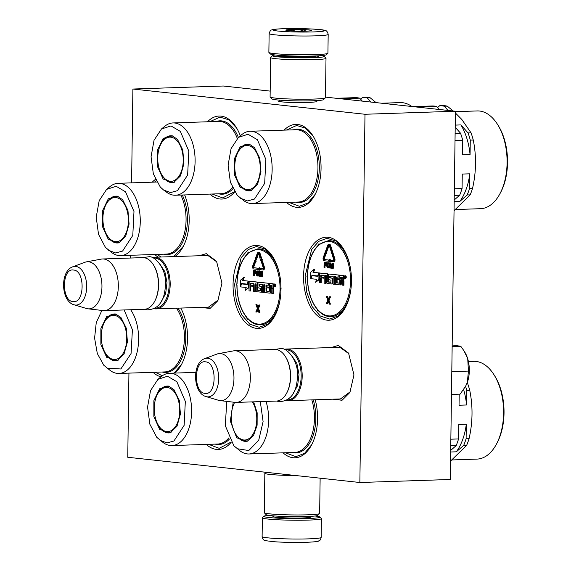 <?xml version="1.0" encoding="UTF-8"?>
<svg xmlns="http://www.w3.org/2000/svg" width="571" height="571" viewBox="0 0 571 571"><rect width="100%" height="100%" fill="white"/><g stroke="black" fill="none" stroke-linecap="round" stroke-linejoin="round"><path stroke-width="0.86" d="M316.141 101.26L316.941 101.738L308.832 102.587C298.619 102.837 289.668 102.609 281.981 101.902L278.498 101.195L279.305 100.746M331.159 347.539L338.31 345.441L348.56 353.099L353.963 374.911L349.88 392.477L342.058 400.264L332.886 399.186M337.197 347.339L339.795 347.225L348.974 353.777M199.158 255.744L206.302 253.638L216.559 261.304L221.955 283.109L217.872 300.681L210.049 308.468L200.878 307.391M205.196 255.544L207.787 255.43L216.966 261.982M184.633 194.932A41.526 23.939 88.1 0 1 189.172 220.542A41.526 23.939 88.1 0 1 183.077 246.786A41.526 23.939 88.1 0 1 174.862 256.557M158.174 257.114A41.526 23.939 88.1 0 1 154.677 254.48M152.264 182.178A41.526 23.939 88.1 0 1 155.433 179.415M180.779 308.062A41.526 23.939 88.1 0 1 187.531 338.375A41.526 23.939 88.1 0 1 181.428 364.626A41.526 23.939 88.1 0 1 174.912 373.077M160.965 376.831A41.526 23.939 88.1 0 1 153.035 372.321M231.198 442.254A41.526 23.939 88.1 0 1 206.302 444.409M234.695 191.849A41.526 23.939 88.1 0 1 209.885 194.09M207.501 121.78A41.526 23.939 88.1 0 1 236.337 127.576A41.526 23.939 88.1 0 1 240.348 135.798M315.206 399.779A41.526 23.939 88.1 0 1 317.562 418.893A41.526 23.939 88.1 0 1 311.459 445.144A41.526 23.939 88.1 0 1 283.066 452.839M284.144 130.131A41.526 23.939 88.1 0 1 312.994 135.912A41.526 23.939 88.1 0 1 321.059 168.495A41.526 23.939 88.1 0 1 314.956 194.74A41.526 23.939 88.1 0 1 286.563 202.434M351.472 281.332A41.526 23.939 88.1 0 1 345.369 307.583A41.526 23.939 88.1 0 1 318.689 316.705A41.526 23.939 88.1 0 1 303.558 276.121A41.526 23.939 88.1 0 1 317.947 240.063A41.526 23.939 88.1 0 1 343.407 248.749A41.526 23.939 88.1 0 1 351.472 281.332M280.982 289.526A41.526 23.939 88.1 0 1 274.879 315.777A41.526 23.939 88.1 0 1 248.199 324.899A41.526 23.939 88.1 0 1 233.068 284.322A41.526 23.939 88.1 0 1 247.457 248.257A41.526 23.939 88.1 0 1 272.917 256.943A41.526 23.939 88.1 0 1 280.982 289.526M131.587 182.87L132.893 89.033L364.997 114.264L359.858 482.502L127.754 457.271L128.932 373.12M130.538 258.035L130.573 255.287M218.229 299.989L208.294 307.248L206.909 307.184M350.237 391.785L340.302 399.05L338.917 398.986M364.997 114.264L455.43 111.238L450.291 479.483L359.858 482.502M132.893 89.033L223.325 86.014L270.176 91.103M325.463 97.113L455.43 111.238M345.598 307.155L338.417 315.842L329.767 319.089L320.302 316.006L312.209 306.641L306.841 292.566L305.1 276.164L311.652 249.513L318.697 241.355L327.069 238.307L335.919 240.976L343.671 249.177M315.185 194.311L308.005 203.005L299.354 206.252L288.826 202.355M286.414 130.052L296.656 125.463L305.506 128.132L313.258 136.333M275.108 315.349L267.92 324.035L259.277 327.29L249.812 324.2L241.719 314.835L236.344 300.767L234.61 284.358L241.162 257.714L248.207 249.548L256.579 246.501L265.429 249.17L273.181 257.371M231.077 442.061L219.2 448.321L208.558 444.338M311.687 444.716L304.507 453.403L295.857 456.657L285.329 452.76M181.657 364.198L174.184 373.099M162.307 375.797L155.298 372.242M209.771 121.709L219.999 117.134L228.85 119.803L236.601 128.004M234.574 191.656L222.697 197.916L212.155 194.012M183.298 246.365L173.705 256.593M161.143 257.014L156.939 254.402M154.527 182.099L156.097 180.786M209.657 307.098L156.14 308.882A25.838 14.896 -91.9 0 1 154.919 308.84A25.838 14.896 88.1 0 1 153.949 308.675M152.236 257.592A25.838 14.896 88.1 0 1 154.413 257.236A25.838 14.896 88.1 0 1 155.633 257.285A25.838 14.896 -91.9 0 1 170.187 283.623A25.838 14.896 -91.9 0 1 156.14 308.882M153.242 258.035A25.103 14.468 88.1 0 1 155.019 258.042A25.103 14.468 -91.9 0 1 169.159 284.144A25.103 14.468 -91.9 0 1 154.912 308.162M104.293 310.617L144.384 309.275A25.838 14.896 -91.9 0 0 154.634 301.402L154.919 300.874A25.103 14.468 -91.9 0 0 153.727 265.315L153.406 264.801A25.838 14.896 -91.9 0 0 143.878 257.678A25.838 14.896 88.1 0 0 142.657 257.628L102.566 258.97A25.838 14.896 88.1 0 1 103.786 259.013A25.838 14.896 -91.9 0 1 118.333 285.357A25.838 14.896 -91.9 0 1 104.293 310.617A25.838 14.896 -91.9 0 1 103.066 310.567A25.838 14.896 88.1 0 1 103.001 310.56A25.838 14.896 88.1 0 1 102.93 310.553M154.634 301.402A25.838 14.896 -91.9 0 0 153.406 264.801M72.774 266.793C59.834 271.146 60.84 301.317 74.044 304.793A19.357 11.156 -91.9 0 0 75.251 305.035A19.357 11.156 -91.9 0 0 86.685 286.942A19.357 11.156 -91.9 0 0 75.786 266.414A19.357 11.156 -91.9 0 0 72.774 266.793L85.015 262.246A23.568 13.59 88.1 0 1 86.392 261.868L101.281 259.113A25.838 14.896 88.1 0 1 102.566 258.97M86.392 261.868A23.568 13.59 88.1 0 1 88.683 261.782A23.568 13.59 -91.9 0 1 101.952 286.778A23.568 13.59 -91.9 0 1 88.027 308.811A23.568 13.59 88.1 0 1 87.963 308.804A23.568 13.59 88.1 0 1 86.564 308.518L74.044 304.793M341.665 398.893L288.148 400.678A25.838 14.896 -91.9 0 1 286.92 400.635A25.838 14.896 88.1 0 1 285.957 400.471M284.244 349.388A25.838 14.896 88.1 0 1 286.421 349.038A25.838 14.896 88.1 0 1 287.641 349.081A25.838 14.896 -91.9 0 1 302.187 375.418A25.838 14.896 -91.9 0 1 288.148 400.678M285.243 349.837A25.103 14.468 88.1 0 1 287.027 349.837A25.103 14.468 -91.9 0 1 301.167 375.939A25.103 14.468 -91.9 0 1 286.92 399.964M236.294 402.412L276.393 401.07A25.838 14.896 -91.9 0 0 286.635 393.205L286.92 392.67A25.103 14.468 -91.9 0 0 285.736 357.111L285.414 356.597A25.838 14.896 -91.9 0 0 275.886 349.473A25.838 14.896 88.1 0 0 274.665 349.431L234.574 350.765A25.838 14.896 88.1 0 1 235.794 350.815A25.838 14.896 -91.9 0 1 250.341 377.153A25.838 14.896 -91.9 0 1 236.294 402.412A25.838 14.896 -91.9 0 1 235.074 402.369A25.838 14.896 88.1 0 1 235.002 402.355A25.838 14.896 88.1 0 1 234.938 402.348M286.635 393.205A25.838 14.896 -91.9 0 0 285.414 356.597M204.782 358.595C191.842 362.942 192.848 393.112 206.052 396.595A19.357 11.156 -91.9 0 0 207.252 396.838A19.357 11.156 -91.9 0 0 218.693 378.737A19.357 11.156 -91.9 0 0 207.794 358.21A19.357 11.156 -91.9 0 0 204.782 358.595L217.023 354.049A23.568 13.59 88.1 0 1 218.4 353.663L233.289 350.908A25.838 14.896 88.1 0 1 234.574 350.765M218.4 353.663A23.568 13.59 88.1 0 1 220.691 353.577A23.568 13.59 -91.9 0 1 233.96 378.573A23.568 13.59 -91.9 0 1 220.035 400.606A23.568 13.59 88.1 0 1 219.971 400.599A23.568 13.59 88.1 0 1 218.572 400.314L206.052 396.595M469.326 370.743A23.989 13.832 88.1 0 1 467.306 382.506L468.441 371.079L467.72 358.838A23.989 13.832 88.1 0 1 469.326 370.743M465.536 386.396L467.306 382.506L465.643 386.203L460.112 394.147L451.475 394.433M452.168 344.977L460.783 346.276L464.03 350.865L467.563 358.317A23.989 13.832 -91.9 0 0 464.673 351.914L464.459 351.572M467.563 358.317L467.72 358.838M451.797 371.635L468.441 371.079M452.146 346.561L460.783 346.276M315.028 516.013A28.05 1.877 -179.2 0 1 319.903 517.019A28.05 1.877 -179.2 0 1 308.097 518.511A28.05 1.877 -179.2 0 1 269.005 517.519A28.05 1.877 -179.2 0 1 263.93 516.234A28.05 1.877 -179.2 0 1 268.841 515.363M319.903 517.019L321.359 518.504A29.528 1.977 -179.2 0 1 321.423 518.639A29.528 1.977 -179.2 0 1 308.932 520.081A29.528 1.977 -179.2 0 1 267.785 519.032A29.528 1.977 -179.2 0 1 262.375 517.811A29.528 1.977 -179.2 0 1 262.439 517.683L263.93 516.234M269.134 33.582L268.87 52.361A29.528 1.977 0.8 0 0 268.934 52.496L270.39 53.981A28.05 1.877 0.8 0 0 275.465 55.009A28.05 1.877 0.8 0 0 314.557 56.001A28.05 1.877 0.8 0 0 326.362 54.759L327.854 53.317A29.528 1.977 0.8 0 0 327.918 53.182L328.182 34.403C327.518 31.448 326.098 30.035 323.907 30.17C322.115 29.285 298.198 28.065 283.63 28.686C273.259 29.128 272.46 29.635 271.603 30.006C270.832 29.763 270.004 30.955 269.134 33.582A29.528 1.977 0.8 0 0 285.065 35.559A29.528 1.977 0.8 0 0 315.692 35.845A29.528 1.977 0.8 0 0 328.182 34.403M268.934 52.496A29.528 1.977 0.8 0 0 274.28 53.581A29.528 1.977 0.8 0 0 315.435 54.623A29.528 1.977 0.8 0 0 327.854 53.317M313.615 31.933C325.549 31.405 327.611 30.634 319.81 29.606C309.511 28.664 297.505 28.357 283.801 28.693C271.875 29.214 269.805 29.992 277.606 31.012C287.912 31.955 299.911 32.262 313.615 31.933M306.163 31.12A12.919 0.864 0.8 0 0 311.595 30.548A12.919 0.864 0.8 0 0 305.035 29.642A12.919 0.864 0.8 0 0 291.26 29.499A12.919 0.864 0.8 0 0 285.821 30.184A12.919 0.864 0.8 0 0 293.151 31.012A12.919 0.864 0.8 0 0 306.163 31.12M305.749 31.134L304.065 29.742L299.975 31.191M295.086 31.091L291.331 29.642L290.268 30.848M291.331 29.642L291.317 30.913M304.065 29.742L304.043 31.169M320.138 478.184L319.646 513.457A27.679 1.856 -179.2 0 1 319.582 513.579L317.719 515.385A25.838 1.727 -179.2 0 1 299.404 516.669A25.838 1.727 -179.2 0 1 267.207 515.071A25.838 1.727 -179.2 0 1 266.165 514.671L264.352 512.808A27.679 1.856 -179.2 0 1 264.287 512.687L264.837 473.28A27.679 1.856 -179.2 0 1 264.901 473.159L265.815 472.281M319.582 513.579A27.679 1.856 -179.2 0 1 299.961 514.956A27.679 1.856 -179.2 0 1 265.465 513.236A27.679 1.856 -179.2 0 1 264.352 512.808M295.971 475.557A27.679 1.856 -179.2 0 1 266.015 473.837A27.679 1.856 -179.2 0 1 264.837 473.28M275.265 54.987A25.838 1.727 0.8 0 0 272.574 55.608A25.838 1.727 0.8 0 0 277.249 56.793A25.838 1.727 0.8 0 0 313.258 57.707A25.838 1.727 0.8 0 0 324.128 56.329A25.838 1.727 0.8 0 0 321.452 55.637M272.574 55.608L270.711 57.414A27.679 1.856 0.8 0 0 270.647 57.543A27.679 1.856 0.8 0 0 275.714 58.685A27.679 1.856 0.8 0 0 314.293 59.662A27.679 1.856 0.8 0 0 326.005 58.313A27.679 1.856 0.8 0 0 325.941 58.192L324.128 56.329M279.133 55.344A20.485 1.37 0.8 0 0 277.913 55.894A20.485 1.37 0.8 0 0 281.617 56.643A20.485 1.37 0.8 0 0 310.167 57.371A20.485 1.37 0.8 0 0 318.782 56.465A20.485 1.37 0.8 0 0 317.583 55.879M270.647 57.543L270.097 96.942A27.679 1.856 0.8 0 0 270.154 97.07L271.967 98.926A25.838 1.727 0.8 0 0 276.649 99.875A25.838 1.727 0.8 0 0 312.651 100.789A25.838 1.727 0.8 0 0 323.521 99.647L325.391 97.841A27.679 1.856 0.8 0 0 325.456 97.712L326.005 58.313M270.154 97.07A27.679 1.856 0.8 0 0 275.165 98.084A27.679 1.856 0.8 0 0 313.743 99.069A27.679 1.856 0.8 0 0 325.391 97.841M252.403 401.877A22.091 12.733 88.1 0 1 254.916 430.163A22.091 12.733 88.1 0 1 239.556 438.307A22.091 12.733 88.1 0 1 237.393 436.344A22.091 12.733 88.1 0 1 233.146 405.731A22.091 12.733 88.1 0 1 234.681 402.319M468.413 361.522L473.744 361.343A48.906 28.193 88.1 0 1 490.075 369.501A48.906 28.193 88.1 0 1 494.093 374.911L494.893 376.196A47.058 27.13 88.1 0 1 497.12 442.868L496.406 444.202A48.906 28.193 88.1 0 1 477.006 459.098L452.104 459.933M494.093 374.911A48.906 28.193 88.1 0 1 496.406 444.202M467.021 383.255L467.542 383.241A55.366 31.912 88.1 0 1 469.762 390.428C472.981 406.281 472.759 422.333 469.091 438.578L466.107 438.678L466.307 424.217L458.77 424.467L458.57 438.935L450.854 439.192M450.676 451.996L456.343 451.811L463.695 445.366L466.678 445.266A55.366 31.912 -91.9 0 0 469.091 438.578M466.678 445.266L450.548 461.09M266.007 401.42A36.173 20.849 88.1 0 1 248.992 453.974A36.173 20.849 88.1 0 1 240.398 451.126L233.832 445.765L225.295 425.659L226.773 401.399M260.297 401.613L263.095 421.591L258.72 440.212L248.806 450.533L237.051 448.699M233.232 402.148L230.306 421.034L236.701 437.8L247.243 441.255L253.481 435.616L257.121 425.202L257.171 412.826L253.624 401.834M234.638 402.312A23.44 13.511 -91.9 0 0 234.26 403.119M235.273 433.396A23.44 13.511 -91.9 0 0 238.028 437.429A23.44 13.511 -91.9 0 0 245.851 441.34A23.44 13.511 -91.9 0 0 247.814 441.019M459.191 394.176L459.041 405.246L466.578 404.989L466.778 390.528L469.762 390.428M465.572 386.331A55.366 31.912 88.1 0 1 466.778 390.528M450.762 445.794L456.158 445.616L450.697 450.405M466.578 404.989A50.755 29.257 -91.9 0 0 463.602 389.579M456.158 445.616A55.366 31.912 -91.9 0 0 458.57 438.935M456.343 451.811A50.755 29.257 -91.9 0 0 466.307 424.217M466.107 438.678A55.366 31.912 88.1 0 1 463.695 445.366M323.05 258.649A1.991 1.149 -91.9 0 0 324.171 260.761L328.66 261.247L328.682 260.069L324.192 259.584A0.814 0.471 88.1 0 1 323.8 258.32L325.706 253.081L325.998 253.41L325.77 251.768L324.835 252.096L325.127 252.425L323.222 257.664A1.991 1.149 -91.9 0 0 323.05 258.649M326.184 253.403L324.407 258.299A0.814 0.471 -91.9 0 0 324.792 259.562L324.192 259.584M350.558 280.768L350.53 281.018A37.279 21.491 -91.9 0 0 340.723 248.214A0.735 0.485 -40.1 0 1 341.558 247.593L342.571 247.557M342.843 280.247L343.328 280.233A1.178 0.678 -91.9 0 0 343.385 280.233A1.178 0.678 -91.9 0 0 344.027 279.126L344.063 276.55A0.921 0.535 -91.9 0 0 343.542 275.572L339.895 275.265L339.788 283.03L336.569 282.98L336.447 279.569L339.053 279.769L339.067 278.848L336.462 278.648L336.483 277.063L339.431 277.006L339.459 275.129L329.617 274.059A0.921 0.535 -91.9 0 0 329.574 274.059A0.921 0.535 -91.9 0 0 329.531 274.059M337.14 276.842L336.483 277.063M337.061 278.627L337.083 277.049M339.738 283.237L337.175 282.959L337.047 279.633M334.892 276.6L334.784 284.244L334.185 284.265L334.292 276.535L335.377 276.649L335.284 283.466A0.921 0.535 -91.9 0 0 335.805 284.444L340.102 284.908A0.921 0.535 -91.9 0 0 340.145 284.915A0.921 0.535 -91.9 0 0 340.651 284.051L340.709 280.033L341.793 280.154A0.921 0.535 88.1 0 1 342.315 281.132L342.257 285.143L343.942 285.243L343.999 281.489A1.178 0.678 -91.9 0 0 343.357 280.24M340.195 284.908L340.709 284.893A0.921 0.535 -91.9 0 0 340.751 284.893A0.921 0.535 -91.9 0 0 341.251 284.03L341.308 280.097M330.216 276.093L333.207 276.414L333.1 284.151L334.185 284.265M331.587 283.973L332.108 283.958A0.921 0.535 -91.9 0 0 332.151 283.958A0.921 0.535 -91.9 0 0 332.65 283.095L332.707 279.076A0.921 0.535 -91.9 0 0 332.186 278.098L330.309 277.899L330.166 276.293M321.366 275.129L321.295 276.914L320.688 276.935L320.873 275.079L324.264 275.443L324.157 283.173L325.841 283.273L325.913 278.427M321.295 276.914L323.543 277.249L320.688 276.935M321.28 277.92L321.209 282.773L320.609 282.788L320.674 277.856L324.135 278.148L324.142 277.228M330.944 282.281L328.211 281.689L328.311 274.837A0.921 0.535 -91.9 0 0 327.79 273.859L320.788 273.102A0.921 0.535 -91.9 0 0 320.745 273.095A0.921 0.535 -91.9 0 0 320.702 273.102M344.97 278.355L345.569 278.334A1.27 0.735 -91.9 0 0 346.262 277.142A1.27 0.735 -91.9 0 0 345.484 275.786L344.884 275.807A1.27 0.735 -91.9 0 0 344.192 276.999A1.27 0.735 -91.9 0 0 344.97 278.355A1.27 0.735 -91.9 0 0 345.662 277.163A1.27 0.735 -91.9 0 0 344.884 275.807M319.317 272.974L313.607 272.317L314.714 269.269L314.107 269.284L310.817 272.174L310.724 278.655L311.93 275.322L317.654 275.943L318.725 272.959L313.008 272.338L314.107 269.284M317.797 276.243L312.051 275.7L310.974 278.684L316.698 279.305L315.62 282.295L318.882 279.433L318.975 272.988L317.769 276.321L312.051 275.7M315.62 282.295L319.489 279.412L319.574 272.967L318.975 272.988M331.908 252.632L332.508 252.61L332.772 251.026L331.872 251.311L330.059 245.573A2.363 1.363 -91.9 0 0 328.789 244.281A2.363 1.363 -91.9 0 0 327.704 245.33L325.591 251.133L326.177 251.79L328.289 245.987A1.178 0.678 88.1 0 1 328.825 245.459A1.178 0.678 88.1 0 1 329.46 246.108L331.28 251.847L330.98 252.118L331.908 252.632L332.172 251.047M329.132 245.573A1.178 0.678 -91.9 0 0 328.889 245.965L328.289 245.987M326.177 251.79L326.776 251.775L328.889 245.965M332.393 251.04L330.659 245.551A2.363 1.363 -91.9 0 0 329.388 244.26L328.789 244.281M329.281 260.112L324.792 259.562M325.998 253.41L326.598 253.388L326.384 251.782M333.414 261.739L333.828 261.725A1.991 1.149 -91.9 0 0 333.921 261.732A1.991 1.149 -91.9 0 0 334.863 258.834L332.914 252.675L332.308 252.696L331.715 253.231L333.664 259.391A0.814 0.471 88.1 0 1 333.243 260.569L329.624 260.176L329.631 259.548L328.932 260.683L329.595 261.975L329.603 261.354L333.228 261.746A1.991 1.149 -91.9 0 0 333.321 261.746A1.991 1.149 -91.9 0 0 334.256 258.849L332.308 252.696M329.595 261.975L330.202 261.961L330.209 261.418M333.45 260.504L330.224 260.155L330.231 259.527L329.631 259.548M325.027 265.237L324.999 267.421L324.392 267.442L324.428 265.172L326.127 265.272L326.826 264.601M326.94 263.681L326.476 262.603L324.1 262.317L324.028 267.399L324.392 267.442M329.774 263.866L328.925 262.76L327.526 262.803L327.026 263.395L326.855 266.521L327.454 267.663L328.803 267.599L329.253 266.236L329.103 263.624L327.833 262.724M328.246 267.863L329.16 267.763L329.731 266.928M330.702 266.935L330.688 268.042L330.088 268.063L330.145 264.059L330.944 268.156L332.036 268.184L332.308 267.021M331.53 266.143L330.944 262.981L329.788 262.938L329.717 268.02L330.088 268.063M331.43 268.206L332.343 264.302L332.293 268.299L333.257 268.32L333.328 263.238L332.179 263.195L331.194 267.642L330.338 263.003L329.788 262.938M328.468 298.876L327.54 296.477L326.405 296.435L327.861 300.203L326.305 303.801L327.44 303.836L328.389 301.724M326.833 303.858L328.118 301.017L329.317 304.129L330.452 304.165L328.996 300.239L330.559 296.799L329.424 296.763L328.139 299.604L326.94 296.492L326.405 296.435M351.479 280.311L350.958 280.325L350.958 281.06L351.565 280.304M350.958 280.325A0.735 0.428 -91.9 0 0 350.53 281.018M339.459 275.129L329.017 274.08A0.921 0.535 -91.9 0 0 328.975 274.08A0.921 0.535 -91.9 0 0 328.475 274.944L328.418 278.698A0.921 0.535 -91.9 0 0 328.939 279.676L331.023 280.197L330.837 282.352L327.775 282.024L327.704 274.858A0.921 0.535 -91.9 0 0 327.183 273.88L320.188 273.116A0.921 0.535 -91.9 0 0 320.145 273.116A0.921 0.535 -91.9 0 0 319.646 273.98L319.524 282.674L320.609 282.788M338.831 277.028L338.853 275.151M339.067 278.848L336.462 278.648M338.446 279.79L338.46 278.869M343.342 285.264L343.392 281.503A1.178 0.678 -91.9 0 0 342.728 280.254A1.178 0.678 -91.9 0 0 342.786 280.254A1.178 0.678 -91.9 0 0 343.428 279.148L343.464 276.571A0.921 0.535 -91.9 0 0 342.943 275.593L339.895 275.265M325.242 283.295L325.313 278.363L326.733 278.512L326.683 282.531A0.921 0.535 -91.9 0 0 327.197 283.509L331.501 283.973A0.921 0.535 -91.9 0 0 331.544 283.98A0.921 0.535 -91.9 0 0 332.044 283.109L332.101 279.098A0.921 0.535 -91.9 0 0 331.587 278.12L329.71 277.913L329.56 276.314M323.529 278.17L323.543 277.249M319.332 272.938L318.725 272.959M313.607 272.317L313.008 272.338M319.489 279.412L318.882 279.433M329.281 260.048L328.682 260.069M329.217 261.233L328.66 261.247M326.148 251.761L325.77 251.768M330.224 260.155L329.624 260.176M326.919 263.738L326.348 263.759L325.87 262.624L324.1 262.317M326.848 264.173L326.348 263.759M326.826 264.487L326.341 264.187M326.683 264.901L326.084 264.915L326.277 264.509M326.434 265.194L325.834 265.215L326.084 264.915M326.169 262.46L325.563 262.482M326.476 262.603L325.87 262.624M326.712 262.953L326.112 262.974M326.89 263.402L326.291 263.424M328.925 262.76L328.318 262.781M329.231 262.903L328.625 262.924M329.467 263.145L328.867 263.167M329.71 263.602L329.103 263.624M329.774 264.052L329.224 264.066M329.767 264.601L329.274 264.616M329.745 266.222L329.253 266.236M329.738 266.75L329.181 266.771M329.66 267.171L329.053 267.192M329.41 267.578L328.803 267.599M329.16 267.763L328.561 267.785M330.944 262.981L330.338 263.003M333.328 263.238L332.179 263.195M332.657 268.341L332.729 263.26M327.54 296.477L326.94 296.492M330.559 296.799L329.424 296.763M328.996 300.239L328.396 300.26L329.952 296.82M329.852 304.186L328.396 300.26M342.336 279.29L340.716 279.112L340.744 277.235L342.193 277.392L342.336 279.29M326.748 277.592L325.32 277.442L325.506 275.579L326.605 275.7L326.748 277.592M345.17 276.221L345.227 278.013L344.941 277.199L344.591 277.941L344.62 276.157L345.17 276.221M324.435 264.523L324.456 262.903L325.798 263.152L325.905 264.359L324.435 264.523L325.035 264.501L325.056 262.967M328.311 263.431L328.853 264.137L328.889 266.2L328.261 267.214L327.526 267.021L327.169 266.015L327.39 263.652L328.311 263.431M342.336 279.205L340.716 279.112M341.322 279.091L341.344 277.299M326.748 277.506L325.32 277.442M325.927 277.42L325.948 275.836L325.342 275.857M345.191 277.163L344.734 277.178M325.741 264.58L325.035 264.501M328.453 267.149L327.768 267.157M328.375 267.142L327.526 267.021M328.125 267.007L327.347 266.785M327.947 266.771L327.226 266.45M327.833 266.429L327.169 266.015M327.775 265.993L327.797 264.373L327.197 264.387M327.797 264.373L327.861 263.945L327.262 263.966M327.861 263.945L327.39 263.652M327.99 263.631L327.576 263.459M345.027 276.878L344.741 276.478L345.241 276.871M345.248 276.464L344.741 276.478M258.406 179.765A22.091 12.733 88.1 0 1 243.046 187.902A22.091 12.733 88.1 0 1 240.891 185.939A22.091 12.733 88.1 0 1 236.644 155.326A22.091 12.733 88.1 0 1 241.697 147.532A22.091 12.733 88.1 0 1 254.166 149.152A22.091 12.733 88.1 0 1 258.406 179.765M455.43 111.666L477.235 110.938A48.906 28.193 88.1 0 1 493.565 119.096A48.906 28.193 88.1 0 1 497.591 124.507L498.39 125.791A47.058 27.13 88.1 0 1 500.617 192.463L499.903 193.797A48.906 28.193 88.1 0 1 480.504 208.693L455.601 209.528M497.591 124.507A48.906 28.193 88.1 0 1 499.903 193.797M455.408 112.994L461.761 119.396L471.039 132.836A55.366 31.912 88.1 0 1 473.259 140.023C476.478 155.876 476.257 171.928 472.581 188.18L469.598 188.28L469.805 173.812L462.267 174.062L462.067 188.53L454.352 188.787M454.173 201.599L459.841 201.406L467.185 194.961L470.169 194.861A55.366 31.912 -91.9 0 0 472.581 188.18M470.169 194.861L454.045 210.685M238.507 137.326L241.69 134.685A36.173 20.849 88.1 0 1 250.077 131.266A36.173 20.849 88.1 0 1 262.153 137.304A36.173 20.849 88.1 0 1 271.532 177.538A36.173 20.849 88.1 0 1 252.489 203.569A36.173 20.849 88.1 0 1 243.896 200.721L237.322 195.361L230.391 182.235L228.1 165.09L231.077 148.617L238.507 137.326L248.042 134.256L257.4 139.738L265.865 159.43L264.68 183.362L254.466 199.043L247.514 200.921L240.548 198.301M254.523 147.703L249.177 144.07L240.184 146.768L234.395 158.745L234.403 174.655L240.198 187.395L250.74 190.857L257.557 184.219L260.961 172.014L259.826 158.317L254.523 147.703M249.763 144.27A23.44 13.511 -91.9 0 0 247.785 144.085A23.44 13.511 -91.9 0 0 237.757 152.714M238.771 182.998A23.44 13.511 -91.9 0 0 241.526 187.024A23.44 13.511 -91.9 0 0 249.349 190.935A23.44 13.511 -91.9 0 0 251.311 190.621M448.014 110.439L444.274 106.235A55.366 31.912 88.1 0 0 439.641 105.735L442.625 105.635A55.366 31.912 88.1 0 1 447.257 106.135L453.167 110.995M455.023 140.63L462.738 140.373L462.539 154.841L470.069 154.591L470.276 140.123L473.259 140.023M471.039 132.836L468.056 132.936A55.366 31.912 88.1 0 1 470.276 140.123M417.594 107.127L436.736 106.491L439.42 109.504M455.208 127.226L460.519 133.186L455.123 133.364M468.056 132.936L460.911 124.913L455.237 125.106M444.274 106.235L447.257 106.135M436.736 106.491A55.366 31.912 88.1 0 0 432.104 105.985L412.961 106.627M439.641 105.735L437.636 107.498M454.259 195.396L459.655 195.218L454.195 200.007M470.069 154.591A50.755 29.257 -91.9 0 0 460.911 124.913M460.519 133.186A55.366 31.912 88.1 0 1 462.738 140.373M459.655 195.218A55.366 31.912 -91.9 0 0 462.067 188.53M459.841 201.406A50.755 29.257 -91.9 0 0 469.805 173.812M469.598 188.28A55.366 31.912 88.1 0 1 467.185 194.961M177.874 421.748A22.091 12.733 88.1 0 1 162.514 429.892A22.091 12.733 88.1 0 1 160.351 427.922A22.091 12.733 88.1 0 1 156.104 397.316A22.091 12.733 88.1 0 1 161.165 389.515A22.091 12.733 88.1 0 1 173.627 391.142A22.091 12.733 88.1 0 1 177.874 421.748M157.967 379.308L161.15 376.674A36.173 20.849 88.1 0 1 169.537 373.256A36.173 20.849 88.1 0 1 181.614 379.287A36.173 20.849 88.1 0 1 190.992 419.521A36.173 20.849 88.1 0 1 171.95 445.558A36.173 20.849 88.1 0 1 163.363 442.711L156.789 437.35L149.852 424.217L147.561 407.073L150.537 390.6L157.967 379.308L167.503 376.239L176.86 381.728L185.325 401.42L184.14 425.345L173.927 441.026L166.975 442.91L160.008 440.284M173.991 389.693L168.638 386.06L159.644 388.751L153.863 400.728L153.863 416.644L159.666 429.385L170.201 432.839L177.017 426.209L180.422 414.004L179.287 400.307L173.991 389.693M169.23 386.26A23.44 13.511 -91.9 0 0 167.246 386.075A23.44 13.511 -91.9 0 0 157.225 394.704M158.231 424.981A23.44 13.511 -91.9 0 0 160.986 429.014A23.44 13.511 -91.9 0 0 168.816 432.925A23.44 13.511 -91.9 0 0 170.772 432.604M252.56 266.843A1.991 1.149 -91.9 0 0 253.681 268.955L258.171 269.448L258.185 268.27L253.695 267.778A0.814 0.471 88.1 0 1 253.31 266.514L255.216 261.275L255.508 261.604L255.28 259.969L254.345 260.29L254.637 260.619L252.732 265.858A1.991 1.149 -91.9 0 0 252.56 266.843M255.694 261.597L253.917 266.5A0.814 0.471 -91.9 0 0 254.302 267.756L253.695 267.778M280.068 288.969L280.04 289.212A37.279 21.491 -91.9 0 0 270.233 256.408A1.106 0.635 88.1 0 1 269.955 255.216A1.106 0.635 88.1 0 1 269.226 255.28A37.279 21.491 -91.9 0 0 248.749 253.053A1.106 0.635 88.1 0 1 248.021 252.832A1.106 0.635 88.1 0 1 247.714 253.959A37.279 21.491 -91.9 0 0 237.044 283.523A1.106 0.635 88.1 0 1 236.601 284.486A1.106 0.635 88.1 0 1 237.015 285.55A37.279 21.491 -91.9 0 0 246.829 317.34A1.106 0.635 88.1 0 1 247.107 318.525A1.106 0.635 88.1 0 1 247.835 318.468A37.279 21.491 -91.9 0 0 268.313 320.695A1.106 0.635 88.1 0 1 269.041 320.916A1.106 0.635 88.1 0 1 269.348 319.789A37.279 21.491 -91.9 0 0 280.018 290.225A1.106 0.635 88.1 0 1 280.461 289.254L280.696 288.512M272.346 288.448L272.838 288.426A1.178 0.678 -91.9 0 0 272.895 288.434A1.178 0.678 -91.9 0 0 273.538 287.327L273.573 284.751A0.921 0.535 -91.9 0 0 273.052 283.766L269.405 283.459L269.298 291.224L266.079 291.174L265.958 287.77L268.563 287.962L268.57 287.042L265.972 286.849L265.993 285.264L268.941 285.2L268.97 283.323L259.127 282.252A0.921 0.535 -91.9 0 0 259.084 282.252A0.921 0.535 -91.9 0 0 259.041 282.26M266.65 285.036L265.993 285.264M266.571 286.828L266.593 285.243M269.248 291.431L266.678 291.153L266.557 287.834M264.402 284.793L264.294 292.445L263.695 292.459L263.802 284.729L264.887 284.85L264.794 291.66A0.921 0.535 -91.9 0 0 265.315 292.637L269.612 293.109A0.921 0.535 -91.9 0 0 269.655 293.109A0.921 0.535 -91.9 0 0 270.162 292.245L270.211 288.227L271.304 288.348A0.921 0.535 88.1 0 1 271.817 289.326L271.767 293.337L273.452 293.437L273.502 289.683A1.178 0.678 -91.9 0 0 272.867 288.434M269.698 293.101L270.219 293.087A0.921 0.535 -91.9 0 0 270.261 293.087A0.921 0.535 -91.9 0 0 270.761 292.224L270.818 288.298M259.726 284.287L262.717 284.608L262.61 292.345L263.695 292.459M261.097 292.166L261.611 292.152A0.921 0.535 -91.9 0 0 261.654 292.152A0.921 0.535 -91.9 0 0 262.16 291.289L262.217 287.277A0.921 0.535 -91.9 0 0 261.696 286.292L259.819 286.092L259.677 284.486M250.876 283.323L250.797 285.115L250.198 285.129L250.383 283.273L253.774 283.637L253.667 291.374L255.351 291.467L255.423 286.621M250.797 285.115L253.053 285.443L250.198 285.129M250.783 286.121L250.719 290.967L250.119 290.989L250.184 286.05L253.638 286.342L253.652 285.421M260.447 290.475L257.721 289.882L257.814 283.038A0.921 0.535 -91.9 0 0 257.3 282.053L250.298 281.296A0.921 0.535 -91.9 0 0 250.255 281.296A0.921 0.535 -91.9 0 0 250.212 281.296M274.48 286.549L275.079 286.528A1.27 0.735 -91.9 0 0 275.772 285.336A1.27 0.735 -91.9 0 0 274.994 283.987L274.394 284.001A1.27 0.735 -91.9 0 0 273.702 285.2A1.27 0.735 -91.9 0 0 274.48 286.549A1.27 0.735 -91.9 0 0 275.172 285.357A1.27 0.735 -91.9 0 0 274.394 284.001M248.828 281.175L243.118 280.518L244.217 277.463L243.617 277.485L240.327 280.368L240.234 286.849L241.44 283.516L247.164 284.137L248.235 281.153L242.518 280.532L243.617 277.485M247.307 284.437L241.554 283.894L240.484 286.878L246.208 287.498L245.13 290.489L248.392 287.627L248.485 281.182L247.279 284.522L241.554 283.894M245.13 290.489L248.999 287.606L249.084 281.16L248.485 281.182M261.418 260.833L262.018 260.811L262.282 259.22L261.382 259.512L259.562 253.767A2.363 1.363 -91.9 0 0 258.299 252.475A2.363 1.363 -91.9 0 0 257.214 253.524L255.101 259.334L255.687 259.991L257.792 254.181A1.178 0.678 88.1 0 1 258.335 253.66A1.178 0.678 88.1 0 1 258.97 254.302L260.49 260.312L261.418 260.833L261.682 259.241M258.642 253.767A1.178 0.678 -91.9 0 0 258.399 254.159L257.792 254.181M255.687 259.991L256.286 259.969L258.399 254.159M261.903 259.234L260.169 253.745A2.363 1.363 -91.9 0 0 258.899 252.461L258.299 252.475M258.791 268.313L254.302 267.756M255.508 261.604L256.108 261.582L255.887 259.983M262.924 269.933L263.338 269.919A1.991 1.149 -91.9 0 0 263.431 269.926A1.991 1.149 -91.9 0 0 264.366 267.028L262.424 260.868L261.818 260.89L261.225 261.425L263.174 267.585A0.814 0.471 88.1 0 1 262.753 268.763L259.134 268.37L259.141 267.742L258.442 268.877L259.106 270.176L259.113 269.548L262.731 269.94A1.991 1.149 -91.9 0 0 262.831 269.947A1.991 1.149 -91.9 0 0 263.766 267.05L261.818 260.89M259.106 270.176L259.712 270.154L259.719 269.612M262.96 268.698L259.734 268.349L259.741 267.72L259.141 267.742M254.538 273.43L254.502 275.615L253.902 275.636L253.931 273.366L255.944 273.395L256.329 272.795M256.45 271.875L255.68 270.654L253.603 270.518L253.531 275.6L253.902 275.636M259.284 272.06L258.435 270.954L257.036 270.997L256.536 271.589L256.365 274.715L256.964 275.864L258.313 275.793L258.763 274.437L258.613 271.817L257.343 270.925M257.757 276.057L258.67 275.964L259.241 275.122M260.212 275.129L260.198 276.236L259.598 276.257L259.648 272.253L260.455 276.35L261.547 276.385L261.818 275.222M261.033 274.337L260.455 271.175L259.298 271.132L259.227 276.214L259.598 276.257M260.94 276.4L261.853 272.495L261.796 276.5L262.767 276.514L262.838 271.432L261.689 271.396L260.704 275.836L259.848 271.196L259.298 271.132M257.978 307.07L257.05 304.671L255.915 304.629L257.371 308.397L255.808 311.994L256.95 312.037L257.899 309.925M256.343 312.051L257.628 309.211L258.827 312.323L259.962 312.366L258.506 308.44L260.069 305L258.934 304.957L257.649 307.805L256.443 304.693L255.915 304.629M280.468 288.519A0.735 0.428 -91.9 0 0 280.04 289.212M280.975 289.911A0.735 0.585 64.7 0 1 280.461 289.254L281.075 288.498M268.97 283.323L258.527 282.274A0.921 0.535 -91.9 0 0 258.485 282.274A0.921 0.535 -91.9 0 0 257.978 283.137L257.928 286.892A0.921 0.535 -91.9 0 0 258.449 287.87L260.533 288.391L260.34 290.546L257.285 290.218L257.214 283.052A0.921 0.535 -91.9 0 0 256.693 282.074L249.698 281.317A0.921 0.535 -91.9 0 0 249.655 281.31A0.921 0.535 -91.9 0 0 249.149 282.181L249.027 290.867L250.119 290.989M268.334 285.222L268.363 283.344M268.57 287.042L265.972 286.849M267.956 287.984L267.97 287.063M272.852 293.458L272.902 289.704A1.178 0.678 -91.9 0 0 272.239 288.448A1.178 0.678 -91.9 0 0 272.296 288.455A1.178 0.678 -91.9 0 0 272.938 287.341L272.974 284.765A0.921 0.535 -91.9 0 0 272.453 283.787L269.405 283.459M254.752 291.488L254.816 286.556L256.243 286.713L256.186 290.725A0.921 0.535 -91.9 0 0 256.707 291.702L261.011 292.174A0.921 0.535 -91.9 0 0 261.054 292.174A0.921 0.535 -91.9 0 0 261.554 291.31L261.611 287.292A0.921 0.535 -91.9 0 0 261.09 286.314L259.22 286.114L259.07 284.508M253.039 286.364L253.053 285.443M248.842 281.139L248.235 281.153M243.118 280.518L242.518 280.532M248.999 287.606L248.392 287.627M258.791 268.249L258.185 268.27M258.72 269.426L258.171 269.448M255.651 259.955L255.28 259.969M259.734 268.349L259.134 268.37M256.429 271.932L255.851 271.953L255.38 270.818L253.603 270.518M256.358 272.367L255.851 271.953M256.336 272.681L255.851 272.381M256.193 273.095L255.594 273.116L255.779 272.702M255.944 273.395L255.344 273.409L255.594 273.116M255.68 270.654L255.073 270.675M255.979 270.797L255.38 270.818M256.222 271.146L255.622 271.168M256.4 271.603L255.794 271.618M258.435 270.954L257.828 270.975M258.734 271.097L258.135 271.118M258.977 271.339L258.377 271.361M259.22 271.796L258.613 271.817M259.284 272.246L258.734 272.267M259.277 272.795L258.784 272.81M259.255 274.415L258.763 274.437M259.248 274.951L258.692 274.965M259.17 275.365L258.563 275.386M258.92 275.772L258.313 275.793M258.67 275.964L258.063 275.979M260.455 271.175L259.848 271.196M262.838 271.432L261.689 271.396M262.168 276.535L262.239 271.453M257.05 304.671L256.443 304.693M260.069 305L258.934 304.957M258.506 308.44L257.906 308.461L259.462 305.021M259.362 312.38L257.906 308.461M271.846 287.484L270.226 287.306L270.254 285.429L271.703 285.586L271.846 287.484M256.258 285.793L254.83 285.636L255.016 283.773L256.115 283.894L256.258 285.793M274.68 284.415L274.737 286.207L274.244 285.372L274.101 286.142L274.13 284.358L274.68 284.415M253.945 272.717L253.967 271.097L255.308 271.353L255.415 272.553L253.945 272.717L254.545 272.695L254.566 271.161M257.821 271.625L258.42 272.774L258.328 274.822L257.771 275.408L257.036 275.222L256.679 274.208L256.9 271.846L257.821 271.625M271.846 287.399L270.226 287.306M270.832 287.292L270.854 285.493M256.258 285.707L254.83 285.636M255.437 285.614L255.458 284.03L254.852 284.051M274.701 285.357L274.244 285.372M255.251 272.774L254.545 272.695M257.964 275.343L257.278 275.358M257.878 275.336L257.036 275.222M257.635 275.201L256.857 274.986M257.457 274.965L256.736 274.644M257.335 274.63L256.679 274.208M257.285 274.187L257.307 272.567L256.7 272.588M257.307 272.567L257.371 272.139L256.772 272.16M257.371 272.139L256.9 271.846M257.5 271.832L257.086 271.653M274.537 285.072L274.251 284.672L274.751 285.065M274.758 284.658L274.251 284.672M181.364 171.428A22.091 12.733 88.1 0 1 166.004 179.572A22.091 12.733 88.1 0 1 163.848 177.602A22.091 12.733 88.1 0 1 159.602 146.997A22.091 12.733 88.1 0 1 164.655 139.196A22.091 12.733 88.1 0 1 177.124 140.823A22.091 12.733 88.1 0 1 181.364 171.428M161.465 128.989L171 125.92L180.357 131.409L188.823 151.101L187.638 175.026L177.424 190.707L170.472 192.591L163.506 189.965L160.28 187.031L153.349 173.898L151.058 156.754L154.034 140.28L161.465 128.989L164.648 126.355A36.173 20.849 88.1 0 1 173.034 122.936A36.173 20.849 88.1 0 1 185.111 128.967A36.173 20.849 88.1 0 1 194.49 169.202A36.173 20.849 88.1 0 1 175.447 195.239A36.173 20.849 88.1 0 1 166.853 192.391L163.499 189.965M177.481 139.374L172.135 135.741L163.142 138.432L157.353 150.409L157.36 166.325L163.156 179.066L173.698 182.52L180.515 175.889L183.919 163.684L182.784 149.987L177.481 139.374M172.72 135.941A23.44 13.511 -91.9 0 0 170.743 135.755A23.44 13.511 -91.9 0 0 160.715 144.377M161.729 174.662A23.44 13.511 -91.9 0 0 164.484 178.694A23.44 13.511 -91.9 0 0 172.306 182.606A23.44 13.511 -91.9 0 0 174.269 182.285M381.678 103.223L400.192 102.602A48.906 28.193 88.1 0 1 411.877 106.506M370.929 102.059L367.232 97.905A55.366 31.912 88.1 0 0 362.599 97.398L365.583 97.298A55.366 31.912 88.1 0 1 370.215 97.805L376.068 102.616M340.844 98.783L359.694 98.155L362.342 101.124M367.232 97.905L370.215 97.805M359.694 98.155A55.366 31.912 88.1 0 0 355.062 97.655L336.212 98.283M362.599 97.398L360.594 99.161M124.878 349.645A22.091 12.733 88.1 0 1 109.518 357.789A22.091 12.733 88.1 0 1 107.362 355.819A22.091 12.733 88.1 0 1 103.115 325.213A22.091 12.733 88.1 0 1 108.169 317.412A22.091 12.733 88.1 0 1 120.638 319.039A22.091 12.733 88.1 0 1 124.878 349.645M130.638 309.732A36.173 20.849 88.1 0 1 137.675 349.438A36.173 20.849 88.1 0 1 118.961 373.455A36.173 20.849 88.1 0 1 110.367 370.608L103.794 365.247L97.32 353.528L94.593 338.146L96.249 322.601L101.902 310.431M124.157 309.953L132.408 329.745L131.073 353.506L120.859 368.973L107.013 368.181M120.995 317.59L115.649 313.957L106.656 316.648L100.867 328.625L100.874 344.541L106.67 357.282L117.212 360.736L124.021 354.106L127.433 341.901L126.298 328.204L120.995 317.59M116.234 314.157A23.44 13.511 -91.9 0 0 114.257 313.971A23.44 13.511 -91.9 0 0 104.229 322.601M105.242 352.878A23.44 13.511 -91.9 0 0 107.998 356.911A23.44 13.511 -91.9 0 0 115.82 360.822A23.44 13.511 -91.9 0 0 117.783 360.501M126.526 231.812A22.091 12.733 88.1 0 1 111.167 239.948A22.091 12.733 88.1 0 1 109.004 237.986A22.091 12.733 88.1 0 1 104.764 207.373A22.091 12.733 88.1 0 1 109.818 199.579A22.091 12.733 88.1 0 1 122.28 201.199A22.091 12.733 88.1 0 1 126.526 231.812M106.62 189.372L109.81 186.731A36.173 20.849 88.1 0 1 118.19 183.312A36.173 20.849 88.1 0 1 130.267 189.351A36.173 20.849 88.1 0 1 139.652 229.585A36.173 20.849 88.1 0 1 120.609 255.622A36.173 20.849 88.1 0 1 112.016 252.767L105.442 247.407L98.512 234.281L96.221 217.137L99.19 200.664L106.627 189.372L116.156 186.303L125.52 191.785L133.985 211.484L132.793 235.409L122.579 251.09L115.627 252.967L108.661 250.348M122.644 199.75L117.291 196.117L108.297 198.815L102.516 210.792L102.523 226.701L108.319 239.442L118.854 242.903L125.67 236.266L129.082 224.06L127.94 210.364L122.644 199.75M117.883 196.317A23.44 13.511 -91.9 0 0 115.906 196.131A23.44 13.511 -91.9 0 0 105.878 204.761M106.891 235.045A23.44 13.511 -91.9 0 0 109.639 239.071A23.44 13.511 -91.9 0 0 117.469 242.982A23.44 13.511 -91.9 0 0 119.432 242.668M159.873 264.038L164.891 271.739L167.003 282.666L165.626 293.715L161.136 301.738M73.502 270.04C61.768 267.778 61.297 301.267 73.067 301.559C84.801 303.822 85.272 270.333 73.502 270.04M291.881 355.833L296.899 363.534L299.011 374.462L297.634 385.511L293.144 393.533M205.51 361.843C193.769 359.58 193.305 393.062 205.068 393.355C216.809 395.617 217.28 362.128 205.51 361.843M273.866 516.105A19.007 1.27 0.8 0 0 280.611 517.619A19.007 1.27 0.8 0 0 302.887 517.947A19.007 1.27 0.8 0 0 309.082 516.448M321.423 518.639L321.159 537.418A29.528 1.977 -179.2 0 1 308.668 538.86A29.528 1.977 -179.2 0 1 278.041 538.574A29.528 1.977 -179.2 0 1 262.11 536.597L262.375 517.811M315.87 57.043L315.884 55.965A17.53 1.171 -179.2 0 1 308.468 56.814A17.53 1.171 -179.2 0 1 290.282 56.65A17.53 1.171 -179.2 0 1 280.825 55.473L280.811 56.55M313.215 399.843A36.715 21.163 88.1 0 1 312.737 436.565A36.715 21.163 88.1 0 1 292.238 452.532M248.992 453.974L294.793 452.446A36.173 20.849 -91.9 0 0 311.809 399.893M245.623 440.791A23.44 13.511 -91.9 0 0 247.207 441.176M247.8 440.905L248.085 440.898A23.068 13.297 88.1 0 1 247.8 440.905C248.414 440.798 245.102 441.733 239.556 438.307M324.407 258.299L323.8 258.32M350.123 266.486A38.014 21.912 -91.9 0 0 341.558 247.593L341.465 247.193A0.735 0.428 -91.9 0 0 340.773 246.422A0.735 0.485 -144.1 0 0 340.452 246.572L340.651 246.494M339.845 313.222A0.735 0.428 -91.9 0 0 340.552 312.601L340.651 312.223A38.014 21.912 -91.9 0 0 350.887 289.433M340.723 248.214A1.106 0.635 88.1 0 1 340.444 247.022A1.106 0.635 88.1 0 1 339.716 247.086A37.279 21.491 -91.9 0 0 319.239 244.859A1.106 0.635 88.1 0 1 318.511 244.638A1.106 0.635 88.1 0 1 318.204 245.766A37.279 21.491 -91.9 0 0 307.541 275.322A1.106 0.635 88.1 0 1 307.091 276.293A1.106 0.635 88.1 0 1 307.512 277.356A37.279 21.491 -91.9 0 0 317.319 309.147A1.106 0.635 88.1 0 1 317.597 310.331A1.106 0.635 88.1 0 1 318.325 310.267A0.735 0.507 136.6 0 0 318.39 310.76C322.23 314.778 326.398 316.748 330.894 316.655A38.014 21.912 -91.9 0 0 339.567 313.172M340.573 246.436L340.53 246.436A38.014 21.912 -91.9 0 0 328.354 240.662L319.375 244.267A0.735 0.55 -129.2 0 0 319.239 244.859M318.325 310.267A37.279 21.491 -91.9 0 0 338.803 312.494A1.106 0.635 88.1 0 1 339.531 312.715A1.106 0.635 88.1 0 1 339.838 311.588A0.735 0.535 46.8 0 0 340.651 312.223M339.838 311.588A37.279 21.491 -91.9 0 0 350.508 282.031L351.458 282.081M338.803 312.494A0.735 0.55 50.8 0 0 339.545 313.144M317.319 309.147A0.735 0.485 139.9 0 0 317.362 309.596L317.597 310.331A0.735 0.485 35.9 0 0 318.475 310.895L318.497 310.867M318.204 245.766A0.735 0.535 -133.2 0 1 318.304 245.209C311.645 251.918 308.012 261.946 307.405 275.279L307.376 275.607M319.482 244.181L319.403 244.095A0.735 0.428 -91.9 0 0 319.089 243.881A0.735 0.735 0 0 0 318.382 244.695L318.518 244.716M339.716 247.086A0.735 0.507 -43.4 0 1 340.53 246.436L340.552 246.458M341.023 246.265A0.735 0.735 0 0 0 340.452 246.572A0.735 0.485 -144.1 0 0 340.444 247.022L342.286 247.164M350.508 282.031A1.106 0.635 88.1 0 1 350.958 281.06A0.735 0.585 64.7 0 0 351.465 281.717M339.688 313.115L339.502 313.079A0.735 0.421 149 0 1 339.531 312.715L340.552 312.601M317.612 310.139L317.469 310.217A0.735 0.735 0 0 0 318.225 311.052A0.735 0.428 -91.9 0 0 318.475 310.895M307.255 276.871A0.735 0.735 0 0 1 307.319 275.636A0.735 0.585 -115.3 0 0 307.091 276.293A0.735 0.557 125 0 0 307.269 276.878L307.376 277.342C307.612 290.753 310.938 301.502 317.362 309.596M319.403 244.095A0.735 0.421 -31 0 0 318.511 244.638L318.304 245.209M337.004 282.645L336.405 282.666M337.175 282.959L336.569 282.98M343.542 275.572L342.943 275.593M344.063 276.55L343.464 276.571M344.027 279.126L343.428 279.148M343.999 281.489L343.392 281.503M341.251 284.03L340.651 284.051M330.145 277.585L329.546 277.606M330.309 277.899L329.71 277.913M332.186 278.098L331.587 278.12M332.707 279.076L332.101 279.098M332.65 283.095L332.044 283.109M321.316 275.329L320.709 275.35M320.788 273.102L320.188 273.116M327.79 273.859L327.183 273.88M328.311 274.837L327.704 274.858M328.211 281.689L327.611 281.71M328.375 282.003L327.775 282.024M329.617 274.059L329.017 274.08M330.659 245.551L330.059 245.573M334.863 258.834L334.256 258.849M252.489 203.569L298.29 202.041A36.173 20.849 -91.9 0 0 317.333 176.004A36.173 20.849 -91.9 0 0 307.947 135.77A36.173 20.849 -91.9 0 0 307.683 135.477A36.173 20.849 -91.9 0 0 295.871 129.738L250.077 131.266M293.323 129.824A36.715 21.163 88.1 0 1 308.911 134.992A36.715 21.163 88.1 0 1 316.234 186.16A36.715 21.163 88.1 0 1 295.735 202.127M249.113 190.386A23.44 13.511 -91.9 0 0 250.705 190.771M251.297 190.5L251.583 190.493A23.068 13.297 88.1 0 1 251.297 190.5C251.911 190.393 248.599 191.328 243.046 187.902M249.149 144.156A23.44 13.511 -91.9 0 0 247.586 144.649M229.421 439.07A36.715 21.163 88.1 0 1 215.203 444.117M171.95 445.558L217.751 444.031A36.173 20.849 -91.9 0 0 228.857 437.878M168.581 432.368A23.44 13.511 -91.9 0 0 170.165 432.761M170.758 432.49L171.043 432.475A23.068 13.297 88.1 0 1 170.758 432.49C171.371 432.383 168.067 433.31 162.514 429.892M167.21 386.603L168.631 386.146A23.44 13.511 -91.9 0 0 167.053 386.638M253.917 266.5L253.31 266.514M279.633 274.687A38.014 21.912 -91.9 0 0 271.068 255.787L270.975 255.387A0.735 0.428 -91.9 0 0 270.283 254.616A0.735 0.485 -144.1 0 0 269.962 254.766L270.162 254.695M269.355 321.416A0.735 0.428 -91.9 0 0 270.062 320.795L270.162 320.417A38.014 21.912 -91.9 0 0 280.397 297.627M247.835 318.468A0.735 0.507 136.6 0 0 247.9 318.953C251.74 322.979 255.908 324.942 260.405 324.849A38.014 21.912 -91.9 0 0 269.077 321.366M270.083 254.637L270.04 254.637A38.014 21.912 -91.9 0 0 257.864 248.856L248.885 252.461A0.735 0.55 -129.2 0 0 248.749 253.053M270.233 256.408A0.735 0.485 -40.1 0 1 271.068 255.787L272.082 255.751M269.348 319.789A0.735 0.535 46.8 0 0 270.162 320.417M280.018 290.225L280.968 290.275M268.313 320.695A0.735 0.55 50.8 0 0 269.055 321.337M246.829 317.34A0.735 0.485 139.9 0 0 246.865 317.797L246.979 318.411A0.735 0.735 0 0 0 247.735 319.246A0.735 0.428 -91.9 0 0 247.985 319.089L248.007 319.068A0.735 0.485 35.9 0 1 247.107 318.525L247.122 318.332M247.714 253.959A0.735 0.535 -133.2 0 1 247.814 253.403C241.155 260.119 237.515 270.14 236.908 283.48L236.886 283.801M248.992 252.375L248.913 252.289A0.735 0.428 -91.9 0 0 248.599 252.075A0.735 0.735 0 0 0 247.893 252.889L248.028 252.917M269.226 255.28A0.735 0.507 -43.4 0 1 270.04 254.637L270.062 254.652M270.533 254.459A0.735 0.735 0 0 0 269.962 254.766A0.735 0.485 -144.1 0 0 269.955 255.216L271.796 255.358M269.198 321.309L269.005 321.273A0.735 0.421 149 0 1 269.041 320.916L270.062 320.795M236.765 285.065A0.735 0.735 0 0 1 236.829 283.83A0.735 0.585 -115.3 0 0 236.601 284.486A0.735 0.557 125 0 0 236.779 285.072L236.879 285.536C237.122 298.947 240.448 309.703 246.865 317.797M248.913 252.289A0.735 0.421 -31 0 0 248.021 252.832L247.814 253.403M266.514 290.839L265.915 290.86M266.678 291.153L266.079 291.174M273.052 283.766L272.453 283.787M273.573 284.751L272.974 284.765M273.538 287.327L272.938 287.341M273.502 289.683L272.902 289.704M270.761 292.224L270.162 292.245M259.655 285.778L259.056 285.8M259.819 286.092L259.22 286.114M261.696 286.292L261.09 286.314M262.217 287.277L261.611 287.292M262.16 291.289L261.554 291.31M250.826 283.53L250.219 283.551M250.298 281.296L249.698 281.317M257.3 282.053L256.693 282.074M257.814 283.038L257.214 283.052M257.721 289.882L257.121 289.904M257.885 290.196L257.285 290.218M259.127 282.252L258.527 282.274M260.169 253.745L259.562 253.767M264.366 267.028L263.766 267.05M237.308 138.418A36.173 20.849 -91.9 0 0 230.905 127.44A36.173 20.849 -91.9 0 0 230.641 127.147A36.173 20.849 -91.9 0 0 218.829 121.402L173.034 122.936M216.281 121.487A36.715 21.163 88.1 0 1 231.869 126.655A36.715 21.163 88.1 0 1 238.371 137.44M232.939 188.723A36.715 21.163 88.1 0 1 218.693 193.797M175.447 195.239L221.248 193.712A36.173 20.849 -91.9 0 0 232.376 187.531M172.071 182.049A23.44 13.511 -91.9 0 0 173.663 182.442M174.255 182.17L174.54 182.156A23.068 13.297 88.1 0 1 174.255 182.17C174.869 182.063 171.557 182.991 166.004 179.572M170.708 136.283L172.128 135.827A23.44 13.511 -91.9 0 0 170.543 136.319M172.713 136.055A23.068 13.297 88.1 0 1 173.013 136.055L172.713 136.055C173.377 136.126 170.008 135.391 164.655 139.196M177.966 308.154A36.715 21.163 88.1 0 1 182.706 356.047A36.715 21.163 88.1 0 1 162.207 372.014M118.961 373.455L164.762 371.928A36.173 20.849 -91.9 0 0 183.469 347.91A36.173 20.849 -91.9 0 0 176.432 308.204M115.585 360.265A23.44 13.511 -91.9 0 0 117.176 360.658M117.769 360.387L118.054 360.372A23.068 13.297 88.1 0 1 117.769 360.387C118.383 360.28 115.071 361.207 109.518 357.789M114.221 314.5L115.642 314.043A23.44 13.511 -91.9 0 0 114.057 314.535M116.227 314.271A23.068 13.297 88.1 0 1 116.527 314.271L116.227 314.271C116.891 314.343 113.522 313.607 108.169 317.412M182.299 195.011A36.715 21.163 88.1 0 1 184.347 238.207A36.715 21.163 88.1 0 1 163.856 254.174M120.609 255.622L166.404 254.088A36.173 20.849 -91.9 0 0 184.469 233.118A36.173 20.849 -91.9 0 0 180.836 195.061M117.233 242.432A23.44 13.511 -91.9 0 0 118.818 242.818M119.418 242.547L119.696 242.539A23.068 13.297 88.1 0 1 119.418 242.547C120.024 242.439 116.72 243.374 111.167 239.948M115.863 196.667L117.283 196.21A23.44 13.511 -91.9 0 0 115.706 196.695M117.876 196.438A23.068 13.297 88.1 0 1 118.176 196.431L117.876 196.438C118.532 196.51 115.164 195.774 109.818 199.579M207.944 255.451L154.413 257.236M87.963 308.804L103.001 310.56M339.952 347.247L286.421 349.038M219.971 400.599L235.002 402.355M321.159 537.418C320.638 539.452 320.074 540.501 319.475 540.551C317.298 541.094 321.837 541.515 306.663 542.314C294.814 542.628 283.63 542.414 273.109 541.658C263.274 540.23 263.438 541.229 262.11 536.597M316.127 102.016L316.148 100.639M279.298 101.502L279.312 100.125M142.871 257.628L148.895 256.75C154.962 255.758 166.018 268.634 165.462 282.652C165.39 295.228 162.028 309.197 147.247 309.853L144.591 309.268M274.872 349.423L280.903 348.546C286.97 347.561 298.026 360.429 297.462 374.448C297.398 387.024 294.036 400.992 279.255 401.649L276.6 401.063M247.229 441.169L245.78 440.812M350.929 280.325L351.308 280.311M339.502 313.079A0.735 0.735 0 0 0 340.159 313.436M342.786 280.254L343.385 280.233M340.145 284.915L340.751 284.893M331.544 283.98L332.151 283.958M320.145 273.116L320.745 273.095M328.975 274.08L329.574 274.059M333.321 261.746L333.921 261.732M250.726 190.764L249.277 190.407M249.17 144.163L247.75 144.62M249.755 144.392C250.419 144.456 247.05 143.728 241.697 147.532M170.187 432.754L168.738 432.39M169.537 373.256L195.839 372.378M169.223 386.374C169.88 386.446 166.511 385.71 161.165 389.515M280.44 288.519L280.818 288.505M269.005 321.273A0.735 0.735 0 0 0 269.669 321.63M272.296 288.455L272.895 288.434M269.655 293.109L270.261 293.087M261.054 292.174L261.654 292.152M249.655 281.31L250.255 281.296M258.485 282.274L259.084 282.252M262.831 269.947L263.431 269.926M173.684 182.434L172.235 182.07M117.198 360.651L115.749 360.294M118.839 242.818L117.398 242.454M118.19 183.312L156.761 182.028"/></g></svg>
